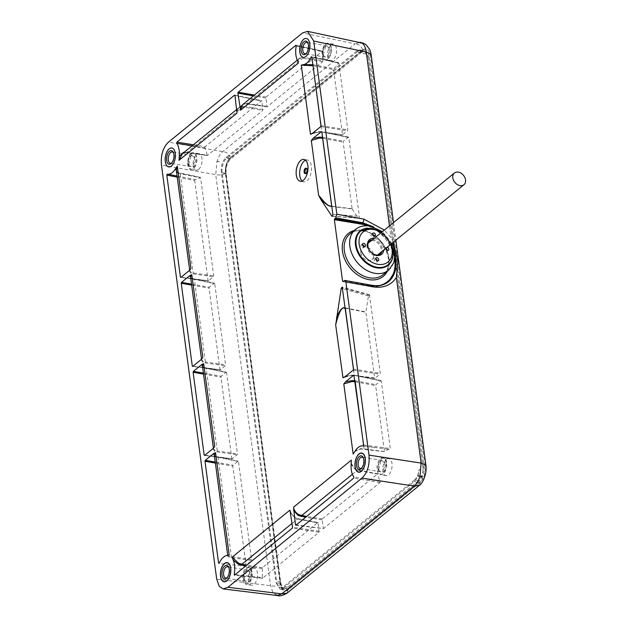 <?xml version="1.0" encoding="UTF-8"?>
<svg xmlns="http://www.w3.org/2000/svg" width="627" height="627" viewBox="0 0 627 627"><rect width="100%" height="100%" fill="white"/><g stroke="black" fill="none" stroke-linecap="round" stroke-linejoin="round"><path stroke-width="0.47" stroke-dasharray="3.13 2.35" d="M393.309 242.249L391.036 237.609L384.375 230.046M362.602 49.933C366.466 47.48 369.021 49.337 370.251 55.482L425.098 466.582C425.592 473.33 423.985 478.566 420.294 482.281L287.989 590.038C284.125 592.484 281.57 590.634 280.34 584.482L225.485 173.381C224.999 166.633 226.606 161.398 230.297 157.69L362.602 49.933C361.646 46.343 359.138 44.313 355.07 43.859L360.212 42.283M361.959 43.028L359.522 42.628M364.326 43.851L362.14 43.145M288.255 589.639C284.266 592.154 281.641 590.242 280.371 583.909L225.649 173.797C225.148 166.837 226.802 161.445 230.611 157.62L361.458 51.053C365.439 48.53 368.065 50.442 369.334 56.775L424.056 466.888C424.557 473.847 422.904 479.24 419.095 483.064L288.255 589.639A0.831 0.611 50.8 0 0 287.456 588.777L284.203 589.835L280.371 583.909M421.83 476.786L422.018 476.191M277.103 595.501L272.917 592.57L270.566 585.712L215.719 174.612L216.997 161.351L219.215 161.547L219.082 161.978L216.997 161.351C218.408 156.938 220.328 153.693 222.765 151.616L355.07 43.859L302.543 32.933M276.805 594.623L275.308 594.623M219.082 161.978L219.215 161.547M219.042 161.688L216.997 161.351M344.105 280.669L370.957 285.52L380.613 285.442L388.309 281.884A35.128 25.895 -129.2 0 1 370.314 286.037L343.024 281.554M394.979 254.875L386.992 238.793L373.535 226.856M360.603 231.144A21.71 16.004 -129.2 0 1 379.696 231.865A21.71 16.004 -129.2 0 1 392.478 251.106A21.71 16.004 -129.2 0 1 388.019 264.813M374.178 238.346A9.538 7.038 50.8 0 1 383.661 248.237A9.538 7.038 -129.2 0 1 383.716 250.055M387.172 247.25A1.795 1.325 50.8 0 0 387.063 247.226A1.795 1.325 50.8 0 0 386.146 247.438A1.795 1.325 50.8 0 0 385.746 248.402M372.414 239.788A8.433 6.223 50.8 0 1 382.149 248.558A8.433 6.223 -129.2 0 1 381.953 251.498M371.505 240.525A8.433 6.223 -129.2 0 1 381.24 249.303A8.433 6.223 -129.2 0 1 381.044 252.242M379.884 254.272A8.433 6.223 -129.2 0 1 379.453 254.672A8.433 6.223 -129.2 0 1 372.015 254.468A8.433 6.223 -129.2 0 1 367.007 246.967A8.433 6.223 -129.2 0 1 368.794 241.591A8.433 6.223 -129.2 0 1 369.279 241.254M362.43 244.648A1.795 1.325 50.8 0 0 362.249 244.608A1.795 1.325 50.8 0 0 361.324 244.82A1.795 1.325 50.8 0 0 361.105 246.529A1.795 1.325 50.8 0 0 362.672 247.822A1.795 1.325 50.8 0 0 363.597 247.61A1.795 1.325 50.8 0 0 363.989 246.568M385.754 248.488A1.795 1.325 50.8 0 0 385.574 248.441A1.795 1.325 50.8 0 0 384.649 248.653A1.795 1.325 50.8 0 0 384.437 250.361A1.795 1.325 50.8 0 0 386.005 251.654A1.795 1.325 50.8 0 0 386.922 251.443A1.795 1.325 50.8 0 0 387.314 250.4M372.438 234.208A1.795 1.325 50.8 0 0 372.258 234.169A1.795 1.325 50.8 0 0 371.341 234.38A1.795 1.325 50.8 0 0 371.121 236.089A1.795 1.325 50.8 0 0 372.689 237.382A1.795 1.325 50.8 0 0 373.614 237.171A1.795 1.325 50.8 0 0 374.005 236.128M375.738 258.927A1.795 1.325 50.8 0 0 375.557 258.888A1.795 1.325 50.8 0 0 374.64 259.1A1.795 1.325 50.8 0 0 374.421 260.808A1.795 1.325 50.8 0 0 375.988 262.102A1.795 1.325 50.8 0 0 376.905 261.89A1.795 1.325 50.8 0 0 377.297 260.84M225.649 173.797L225.391 173.326C224.921 166.837 226.465 161.813 230.015 158.247A0.831 0.611 50.8 0 0 230.611 157.62M361.458 51.053A0.831 0.611 -129.2 0 1 360.862 51.68L364.036 50.607L368.206 57.01L367.641 54.588L363.425 53.577L359.929 49.988L356.755 51.061L225.955 157.596C222.334 161.115 220.798 166.139 221.331 172.676L276.045 582.718L280.128 589.106L283.388 588.055L414.188 481.52C416.994 478.981 418.585 475.047 418.946 469.701L423.053 469.858L422.904 467.123C423.405 473.62 421.861 478.644 418.303 482.21A0.831 0.611 -129.2 0 1 419.095 483.064M423.053 469.858A11.067 5.745 99.3 0 1 418.483 480.713L414.416 480.047A11.067 5.745 -80.7 0 0 418.946 469.701M414.416 480.047L283.733 586.48A11.067 5.745 -80.7 0 1 280.622 587.507A11.067 5.745 -80.7 0 1 276.617 581.315L222.13 172.958A11.067 5.745 -80.7 0 1 226.606 158.349L357.288 51.916A11.067 5.745 -80.7 0 1 360.407 50.889A11.067 5.745 -80.7 0 1 363.425 53.577M424.056 466.888L422.927 467.131L368.182 57.01M418.483 480.713L287.801 587.146A11.067 5.745 99.3 0 1 284.689 588.181A11.067 5.745 99.3 0 1 280.684 581.981L226.198 173.624A11.067 5.745 99.3 0 1 230.673 159.015L361.356 52.582A11.067 5.745 99.3 0 1 364.467 51.555A11.067 5.745 99.3 0 1 367.641 54.588M302.128 181.007A11.067 5.745 -80.7 0 0 303.789 181.83A11.067 5.745 -80.7 0 0 306.901 180.803A11.067 5.745 99.3 0 0 311.517 168.953A11.067 5.745 99.3 0 0 307.371 159.995L303.876 159.423M305.537 160.246A11.067 5.745 99.3 0 1 307.371 159.995M305.623 173.569A2.767 1.434 -80.7 0 0 306.062 173.797A2.767 1.434 -80.7 0 0 306.846 173.538A2.767 1.434 -80.7 0 0 307.998 170.575A2.767 1.434 -80.7 0 0 306.964 168.334A2.767 1.434 -80.7 0 0 306.47 168.412M303.068 39.916A9.585 4.977 -80.7 0 0 299.808 51.994A9.585 4.977 -80.7 0 0 300.599 54.917M303.484 57.386L303.452 57.386A9.585 4.977 -80.7 0 0 303.484 57.386A9.585 4.977 -80.7 0 0 305.968 56.469A9.585 4.977 -80.7 0 0 309.848 43.819A9.585 4.977 -80.7 0 0 306.587 38.49A9.585 4.977 -80.7 0 0 306.572 38.49L306.587 38.49M306.462 53.201A5.714 2.97 -80.7 0 0 306.846 52.84A5.714 2.97 -80.7 0 0 308.797 45.63A5.714 2.97 99.3 0 0 308.319 43.874L307.833 42.832M308.069 43.42A5.714 2.97 99.3 0 1 308.319 43.874M325.092 57.033A5.714 2.97 -80.7 0 1 323.501 55.576A5.714 2.97 -80.7 0 1 323.023 53.828A5.714 2.97 99.3 0 1 324.974 46.617A5.714 2.97 99.3 0 1 326.941 45.747A5.714 2.97 99.3 0 1 329.01 48.953A5.714 2.97 -80.7 0 1 328.093 54.612A5.714 2.97 -80.7 0 1 325.092 57.033L304.879 53.71M323.407 54.502L323.987 56.618L328.532 57.049L330.648 48.608L325.766 45.779L323.407 54.502M322.725 55.058A8.214 4.264 99.3 0 1 324.535 46.022A8.214 4.264 99.3 0 1 329.496 43.976A8.214 4.264 99.3 0 1 331.33 48.052A8.214 4.264 99.3 0 1 326.941 59.518A8.214 4.264 99.3 0 1 322.725 55.058M331.064 47.903A8.417 4.365 -80.7 0 0 329.183 43.725A8.417 4.365 -80.7 0 0 328.039 43.192A8.417 4.365 -80.7 0 0 325.648 43.968A8.417 4.365 -80.7 0 0 322.247 55.082A8.417 4.365 -80.7 0 0 325.311 59.8A8.417 4.365 -80.7 0 0 326.565 59.659A8.417 4.365 -80.7 0 0 327.655 59.016A8.417 4.365 -80.7 0 0 331.064 47.903M331.087 44.917A8.363 4.342 -80.7 0 0 327.6 53.891A8.363 4.342 -80.7 0 0 330.758 60.639A8.363 4.342 -80.7 0 0 333.086 59.863A8.363 4.342 -80.7 0 0 336.574 50.928A8.363 4.342 -80.7 0 0 333.47 44.141A8.363 4.342 -80.7 0 0 331.087 44.917M168.561 149.469A9.585 4.977 -80.7 0 0 165.301 161.547A9.585 4.977 -80.7 0 0 166.092 164.462M168.945 166.939L168.976 166.939A9.585 4.977 -80.7 0 0 168.976 166.939A9.585 4.977 -80.7 0 0 171.461 166.022A9.585 4.977 -80.7 0 0 175.341 153.364A9.585 4.977 -80.7 0 0 172.08 148.043A9.585 4.977 -80.7 0 0 172.064 148.035L172.049 148.035M171.955 162.746A5.714 2.97 -80.7 0 0 172.339 162.393A5.714 2.97 -80.7 0 0 174.29 155.182A5.714 2.97 99.3 0 0 173.812 153.427L173.326 152.385M173.561 152.964A5.714 2.97 99.3 0 1 173.812 153.427M190.584 166.578A5.714 2.97 -80.7 0 1 188.993 165.128A5.714 2.97 -80.7 0 1 188.515 163.381A5.714 2.97 99.3 0 1 190.467 156.162A5.714 2.97 99.3 0 1 192.434 155.3A5.714 2.97 99.3 0 1 194.503 158.498A5.714 2.97 -80.7 0 1 193.586 164.164A5.714 2.97 -80.7 0 1 190.584 166.578L170.372 163.263M188.899 164.055L189.479 166.171L194.025 166.602L196.141 158.153L191.259 155.331L188.899 164.055M188.218 164.611A8.214 4.264 99.3 0 1 190.028 155.567A8.214 4.264 99.3 0 1 194.989 153.529A8.214 4.264 99.3 0 1 196.823 157.604A8.214 4.264 99.3 0 1 192.434 169.071A8.214 4.264 99.3 0 1 188.218 164.611M191.141 153.521A8.417 4.365 -80.7 0 0 187.739 164.635A8.417 4.365 -80.7 0 0 190.804 169.353A8.417 4.365 -80.7 0 0 192.058 169.212A8.417 4.365 -80.7 0 0 193.147 168.569A8.417 4.365 -80.7 0 0 196.557 157.455A8.417 4.365 -80.7 0 0 194.676 153.278A8.417 4.365 -80.7 0 0 193.531 152.745A8.417 4.365 -80.7 0 0 191.141 153.521M198.579 169.408A8.363 4.342 -80.7 0 0 202.066 160.473A8.363 4.342 -80.7 0 0 198.963 153.693A8.363 4.342 -80.7 0 0 196.58 154.461A8.363 4.342 -80.7 0 0 193.092 163.443A8.363 4.342 -80.7 0 0 196.251 170.191A8.363 4.342 -80.7 0 0 198.579 169.408M358.479 454.606A9.711 5.04 -80.7 0 0 355.211 466.801A9.711 5.04 -80.7 0 0 355.995 469.701M358.871 472.256A9.711 5.04 -80.7 0 0 358.942 472.264A9.711 5.04 -80.7 0 0 361.458 471.339A9.711 5.04 -80.7 0 0 365.384 458.517A9.711 5.04 -80.7 0 0 362.085 453.117A9.711 5.04 -80.7 0 0 362.014 453.102M361.826 467.93A5.714 2.97 -80.7 0 0 362.218 467.577A5.714 2.97 -80.7 0 0 364.169 460.359A5.714 2.97 99.3 0 0 363.691 458.611L363.205 457.569M363.441 458.149A5.714 2.97 99.3 0 1 363.691 458.611M380.456 471.763A5.714 2.97 -80.7 0 1 378.873 470.313A5.714 2.97 -80.7 0 1 378.387 468.565A5.714 2.97 99.3 0 1 380.346 461.347A5.714 2.97 99.3 0 1 382.313 460.484A5.714 2.97 99.3 0 1 384.382 463.682A5.714 2.97 -80.7 0 1 383.465 469.341A5.714 2.97 -80.7 0 1 380.456 471.763L360.251 468.44M378.771 469.239L379.351 471.355L383.904 471.786L386.02 463.337L381.138 460.516L378.771 469.239M378.097 469.795A8.214 4.264 99.3 0 1 379.899 460.751A8.214 4.264 99.3 0 1 384.86 458.713A8.214 4.264 99.3 0 1 386.694 462.789A8.214 4.264 99.3 0 1 382.305 474.255A8.214 4.264 99.3 0 1 378.097 469.795M386.138 462.475A8.645 4.483 -80.7 0 0 384.21 458.188A8.645 4.483 -80.7 0 0 383.019 457.632A8.645 4.483 -80.7 0 0 380.581 458.439A8.645 4.483 -80.7 0 0 377.086 469.85A8.645 4.483 -80.7 0 0 380.213 474.686A8.645 4.483 -80.7 0 0 381.522 474.545A8.645 4.483 -80.7 0 0 382.642 473.887A8.645 4.483 -80.7 0 0 386.138 462.475M386.428 459.395A8.645 4.483 -80.7 0 0 382.815 468.651A8.645 4.483 -80.7 0 0 386.052 475.65A8.645 4.483 -80.7 0 0 388.489 474.843A8.645 4.483 -80.7 0 0 392.094 465.587A8.645 4.483 -80.7 0 0 388.858 458.596A8.645 4.483 -80.7 0 0 386.428 459.395M223.941 564.182A9.711 5.04 -80.7 0 0 220.68 576.378A9.711 5.04 -80.7 0 0 221.464 579.277M224.333 581.832A9.711 5.04 -80.7 0 0 224.403 581.84A9.711 5.04 -80.7 0 0 226.919 580.908A9.711 5.04 -80.7 0 0 230.854 568.086A9.711 5.04 -80.7 0 0 227.546 562.693A9.711 5.04 -80.7 0 0 227.483 562.678M227.295 577.506A5.714 2.97 -80.7 0 0 227.679 577.146A5.714 2.97 -80.7 0 0 229.631 569.935A5.714 2.97 99.3 0 0 229.153 568.187L228.667 567.145M228.902 567.725A5.714 2.97 99.3 0 1 229.153 568.187M245.925 581.339A5.714 2.97 -80.7 0 1 244.334 579.889A5.714 2.97 -80.7 0 1 243.856 578.133A5.714 2.97 99.3 0 1 245.808 570.923A5.714 2.97 99.3 0 1 247.775 570.053A5.714 2.97 99.3 0 1 249.844 573.258A5.714 2.97 -80.7 0 1 248.927 578.917A5.714 2.97 -80.7 0 1 245.925 581.339L225.712 578.016M244.24 578.815L244.82 580.931L249.366 581.362L251.482 572.913L246.599 570.084L244.24 578.815M243.558 579.364A8.214 4.264 99.3 0 1 245.369 570.327A8.214 4.264 99.3 0 1 250.33 568.289A8.214 4.264 99.3 0 1 252.164 572.357A8.214 4.264 99.3 0 1 247.775 583.831A8.214 4.264 99.3 0 1 243.558 579.364M251.607 572.043A8.645 4.483 -80.7 0 0 249.671 567.764A8.645 4.483 -80.7 0 0 248.48 567.208A8.645 4.483 -80.7 0 0 246.043 568.007A8.645 4.483 -80.7 0 0 242.547 579.419A8.645 4.483 -80.7 0 0 245.674 584.262A8.645 4.483 -80.7 0 0 246.983 584.121A8.645 4.483 -80.7 0 0 248.112 583.463A8.645 4.483 -80.7 0 0 251.607 572.043M251.889 568.971A8.645 4.483 -80.7 0 0 248.284 578.227A8.645 4.483 -80.7 0 0 251.521 585.226A8.645 4.483 -80.7 0 0 253.951 584.419A8.645 4.483 -80.7 0 0 257.564 575.163A8.645 4.483 -80.7 0 0 254.319 568.164A8.645 4.483 -80.7 0 0 251.889 568.971M296.203 45.998L322.842 51.814A17.791 9.233 -80.7 0 0 322.881 60.725L302.896 57.284L300.019 57.402L297.339 60.317M322.881 60.725L322.607 61.665L267.282 106.723L266.836 106.402L265.997 97.107L322.396 51.171L322.842 51.814L322.396 51.171L295.764 45.309M243.966 104.027A0.69 0.439 72.5 0 1 243.872 104.082L242.351 104.889L243.966 104.027L246.623 103.839L266.836 106.402L246.184 103.518L243.315 103.721M322.607 61.665L302.614 58.233L299.965 58.358L298.632 59.056L297.598 60.937M193.022 366.176L220.375 369.773L219.928 369.452L209.081 288.161L209.363 287.244L214.277 283.247L214.724 283.569L193.962 279.242L190.679 277.879M193.962 279.242L214.724 283.569L225.571 364.859L225.289 365.776L220.375 369.773L192.74 366.411M201.126 359.577L202.607 362.202L205.131 362.908L225.289 365.776M201.667 359.044L201.604 359.726L203.07 361.348L205.397 361.991L194.401 279.564L192.05 278.764L190.561 276.962L191.823 278.388A0.69 0.525 -61.1 0 0 191.423 278.38M204.896 455.163L232.249 458.76L231.802 458.439L220.955 377.148L221.237 376.231L226.151 372.234L205.836 368.237L202.552 366.866M205.836 368.237L226.598 372.556L226.151 372.234L226.598 372.556L237.445 453.846L237.163 454.763L232.249 458.76L204.614 455.398M213.541 448.031L213.478 448.713L214.943 450.335L217.271 450.978L206.275 368.558L203.924 367.751L202.435 365.949L203.697 367.375A0.69 0.525 -61.1 0 0 203.297 367.367M213 448.564L214.481 451.189L217.005 451.895L237.163 454.763M177.096 176.038L195.177 179.541A17.791 9.233 -80.7 0 0 200.146 177.457L179.824 173.452L176.563 172.041M171.351 174.917L167.503 174.165M181.156 277.189L208.501 280.786L208.054 280.465L194.723 180.521L195.177 179.541M177.825 172.833A0.69 0.517 -57.1 0 0 177.637 172.48L176.359 170.56L177.825 172.833L180.286 173.75L200.601 177.762L200.146 177.457L200.601 177.762L213.697 275.872L213.415 276.789L208.501 280.786L180.866 277.424M177.237 177.135L194.723 180.521M189.252 270.59L190.733 273.215L193.257 273.921L213.415 276.789M189.793 270.057L189.73 270.739L191.196 272.361L193.524 273.004L213.697 275.872M193.367 144.79L205.076 146.718L261.49 100.775L261.937 101.104L234.906 95.249M184.22 152.243L207.435 155.465L262.776 110.399L261.937 101.104L234.984 95.492M205.076 146.718L204.88 147.886A17.791 9.233 -80.7 0 1 206.988 155.112L186.329 152.228M263.05 109.482L243.064 106.057L240.29 106.19L236.896 109.811M243.064 106.057L242.774 106.966L240.212 107.084L238.66 107.899L236.975 110.94M183.954 152.847A0.69 0.415 70.3 0 1 183.868 152.894L182.371 153.748L183.954 152.847L186.768 152.58L242.774 106.966L262.776 110.399M204.88 147.886L192.128 145.801M235.313 574.544L262.125 577.569A17.791 9.233 -80.7 0 0 262.164 568.587L262.439 567.654L317.764 522.597L318.21 522.918L319.049 532.213L262.572 578.219L234.6 575.124M262.125 577.569L262.572 578.219L262.125 577.569M290.638 512.698L294.996 517.722L297.715 518.795L318.21 522.918L298.17 519.117L295.223 517.957L290.669 512.902M262.164 568.587L245.776 566.016M262.439 567.654L246.787 565.193M351.159 463.878L354.992 469.153L358.041 470.391L378.073 474.184L377.626 473.84L322.278 518.921L321.996 519.838L323.556 528.545L296.21 524.94M351.198 463.282L354.772 468.863L357.586 470.031L378.073 474.184A17.791 9.233 -80.7 0 0 380.268 481.348L380.064 482.516L323.556 528.545L295.92 525.175M380.064 482.516L353.652 478.158M380.268 481.348L353.832 476.951M227.115 555.459L228.447 556.917L231.081 557.599L251.247 560.452A17.791 9.233 -80.7 0 0 246.748 566.071L246.152 565.954L232.829 466.135L233.111 465.218L238.025 461.221L238.472 461.543L217.71 457.224L214.426 455.853M217.71 457.224L238.472 461.543L251.545 559.527L251.247 560.452M218.588 563.132L219.207 563.203M227.444 555.404L227.656 554.997L228.957 556.039L231.371 556.666L251.545 559.527M231.081 557.599L231.371 556.666L218.149 457.545L215.798 456.738L214.309 454.943L215.57 456.362A0.69 0.525 -61.1 0 0 215.171 456.354M354.686 375.518L374.625 377.885L365.87 312.27L368.441 295.952L369.413 294.698L380.26 373.292L379.978 374.201L375.064 378.206L354.686 375.518L351.41 375.432L344.842 376.945M353.487 369.632L354.231 375.197L351.206 375.118L345.579 376.349M352.139 208.971L358.048 218.039C358.84 218.572 359.263 218 359.318 216.323L348.8 137.509L348.353 137.18L343.439 141.185L343.165 142.102L352.139 208.971L331.808 206.518M331.926 216.26L358.401 218.282L332.341 216.08M321.847 131.905L348.8 137.509L321.776 131.654M322.568 137.305L343.439 141.185M311.846 56.947L338.87 63.108L347.773 129.813L347.491 130.722L342.577 134.727L322.2 132.038L318.924 131.944L312.356 133.465M322.2 132.038L342.577 134.727L333.478 69.542L333.776 68.617A17.791 9.233 -80.7 0 0 338.267 62.99L311.227 56.877M338.87 63.108L338.267 62.99L338.87 63.108M321 126.152L321.745 131.709L318.72 131.639L313.092 132.869M312.936 65.71L333.478 69.542M312.889 64.722L333.776 68.617M363.174 445.969L389.845 449.512A17.791 9.233 -80.7 0 0 384.884 451.612L361.066 448.901L354.929 451.369M363.158 445.962L376.725 447.756L363.237 445.962M354.333 375.385L381.287 380.989L380.84 380.667L381.287 380.989L390.3 448.532L389.845 449.512M364.506 448.932L384.884 451.612L384.422 451.307L375.651 385.581L375.926 384.664L380.84 380.667L354.263 375.134M363.621 444.99L390.3 448.532M355.054 380.785L375.926 384.664M363.605 445.413L364.028 448.626L360.838 448.626L355.062 451.142M360.799 252.752A7.555 5.565 50.8 0 0 365.282 259.468A7.555 5.565 50.8 0 0 371.936 259.656A7.555 5.565 50.8 0 0 373.543 254.844A7.555 5.565 50.8 0 0 369.06 248.127A7.555 5.565 50.8 0 0 362.398 247.939A7.555 5.565 50.8 0 0 360.799 252.752M389.469 225.892L391.036 237.609M370.251 55.482L371.051 54.141M230.297 157.69C229.341 154.101 226.833 152.071 222.765 151.616L168.506 142.102M425.098 466.582L425.905 465.242M420.294 482.281L419.377 485.384M287.989 590.038L287.056 593.15M280.34 584.482C277.792 586.08 274.54 586.488 270.566 585.712L216.707 579.152M225.485 173.381C222.946 174.98 219.685 175.388 215.719 174.612L161.46 165.097M379.703 285.457A34.43 25.386 -129.2 0 1 369.867 285.716L370.118 286.108L370.957 285.52A2.767 1.489 100.2 0 1 371.764 285.261M369.867 285.716L343.275 281.343M367.516 225.728A34.43 25.386 -129.2 0 1 394.728 259.139M387.298 271.295A27.659 20.393 50.8 0 0 384.57 246.309A27.659 20.393 50.8 0 0 362.469 230.227A27.659 20.393 50.8 0 0 354.106 230.548M371.106 226.206A35.128 25.895 -129.2 0 1 394.986 255.526M388.474 281.75A35.128 25.895 -129.2 0 1 388.309 281.884C383.348 285.802 377.282 287.205 370.118 286.108L342.828 281.617M363.354 230.869A26.271 19.374 50.8 0 0 349.897 233.981C353.369 231.206 357.719 230.211 362.962 230.995C382.823 233.009 397.126 265.386 383.081 274.728A26.271 19.374 50.8 0 0 386.263 249.781A26.271 19.374 50.8 0 0 363.354 230.869M388.583 270.237A26.271 19.374 50.8 0 0 391.765 245.298A26.271 19.374 50.8 0 0 368.864 226.386A26.271 19.374 50.8 0 0 355.399 229.498M392.486 258.253A22.125 16.31 50.8 0 0 371.529 228.322A22.125 16.31 50.8 0 0 367.931 228.103M388.168 264.696A21.71 16.004 50.8 0 0 392.768 250.871A21.71 16.004 50.8 0 0 379.884 231.567A21.71 16.004 50.8 0 0 360.744 231.026M390.66 244.405A19.5 14.374 50.8 0 0 381.122 232.695M221.331 172.676L225.391 173.326L280.112 583.447L276.045 582.718M283.388 588.055L287.456 588.777L418.303 482.21L414.188 481.52M422.927 467.131L368.206 57.01L369.334 56.775M225.955 157.596L230.015 158.247L360.862 51.68L356.755 51.061M361.356 52.582L357.288 51.916M230.673 159.015L226.606 158.349M226.198 173.624L222.13 172.958M280.684 581.981L276.617 581.315M287.801 587.146L283.733 586.48M265.997 97.107L254.413 95.069M265.723 98.016L253.441 95.86M302.896 57.284L302.614 58.233L246.623 103.839L246.184 103.518M299.965 58.358A0.69 0.486 -107.3 0 0 300.019 57.402M267.094 106.786L246.435 103.902L243.872 104.082A0.69 0.439 72.5 0 1 243.495 103.964M191.517 284.117L209.363 287.244M191.643 285.105L209.081 288.161M205.131 362.908L205.397 361.991L225.571 364.859M192.05 278.764A0.69 0.525 -61.1 0 0 191.823 278.388L214.481 283.185M203.07 361.348A0.69 0.541 115.7 0 1 202.607 362.202M203.516 374.092L220.955 377.148M203.391 373.104L221.237 376.231M203.924 367.751A0.69 0.525 -61.1 0 0 203.697 367.375L226.347 372.172M217.005 451.895L217.271 450.978L237.445 453.846M214.943 450.335A0.69 0.541 115.7 0 1 214.481 451.189M180.286 173.75L193.257 273.921M179.824 173.452L180.278 173.75M200.358 177.378L177.637 172.48A0.69 0.517 -57.1 0 0 177.151 172.48M191.196 272.361A0.69 0.541 115.7 0 1 190.733 273.215M240.212 107.084A0.69 0.462 -106.6 0 0 240.29 106.19M207.247 155.527L186.587 152.651L183.868 152.894A0.69 0.415 70.3 0 1 183.523 152.808M319.049 532.213L292.3 528.13M292.072 523.388L297.715 518.795L298.17 519.117M319.331 531.304L292.582 527.213M321.996 519.838L305.639 517.259M352.382 474.271L357.586 470.031L358.041 470.391M322.278 518.921L306.627 516.46M215.265 462.091L233.111 465.218M215.39 463.079L232.829 466.135M215.798 456.738A0.69 0.525 -61.1 0 0 215.57 456.362L238.221 461.158M228.957 556.039A0.69 0.556 113.9 0 1 228.447 556.917M353.236 370.118L379.978 374.201M369.875 295.466L342.648 287.793M353.51 369.201L380.26 373.292M368.441 295.952L342.773 288.71M345.328 307.873L365.878 311.925M345.375 308.233L365.87 312.27M332.843 214.301L359.318 216.323M322.701 138.293L343.165 142.102M322.646 137.869L322.913 137.368M352.045 208.697L331.769 206.252M321.024 125.721L347.773 129.813M320.742 126.638L347.491 130.722M312.967 65.31L313.249 64.785M355.188 381.772L375.651 385.581M355.133 381.349L355.399 380.848M363.519 43.279L364.303 43.639M393.529 222.585L395.872 240.157M391.969 243.339L382.431 231.629M391.295 243.887L381.757 232.178M380.362 253.927L379.453 254.672M369.711 240.846L368.794 241.591M361.324 244.82L362.814 243.605M363.597 247.61L365.086 246.395M384.649 248.653L386.146 247.438M386.922 251.443L388.419 250.228M371.341 234.38L372.83 233.166M373.614 237.171L375.103 235.956M374.64 259.1L376.129 257.885M376.905 261.89L378.402 260.675M359.929 49.995L364.036 50.607L361.277 51.579L230.43 158.145C227.084 160.935 225.532 166.077 225.775 173.569L280.496 583.69C280.465 586.355 281.703 588.408 284.203 589.835L280.128 589.106M364.467 51.555L360.407 50.889M284.689 588.181L280.622 587.507M303.789 181.83L300.286 181.258M306.964 168.334L306.031 168.185M306.062 173.797L305.13 173.64M306.846 52.84L306.054 53.679M326.941 45.747L306.728 42.424M323.501 55.576L323.987 56.626M324.974 46.617L325.766 45.779M330.758 60.639L325.311 59.8M333.47 44.141L328.039 43.192M172.339 162.393L171.547 163.224M192.434 155.3L172.221 151.977M188.993 165.128L189.479 166.171M190.467 156.162L191.259 155.331M198.963 153.693L193.531 152.745M196.251 170.191L190.804 169.353M362.218 467.577L361.426 468.408M382.313 460.484L362.1 457.161M378.873 470.313L379.351 471.355M380.346 461.347L381.138 460.516M384.86 458.713L384.21 458.188M386.052 475.65L380.213 474.686M388.858 458.596L383.019 457.632M382.305 474.255L381.522 474.545M227.679 577.146L226.888 577.984M247.775 570.053L227.562 566.737M244.334 579.889L244.82 580.931M245.808 570.923L246.599 570.092M250.33 568.289L249.671 567.764M251.521 585.226L245.674 584.262M254.319 568.164L248.48 567.208M247.775 583.831L246.983 584.121M297.864 61.642L298.632 59.056L297.276 60.161M322.599 51.108L295.968 45.246M220.187 369.844L192.552 366.474M201.533 359.193L201.604 359.726L202.019 358.628M213.407 448.18L213.478 448.713L213.893 447.615M232.061 458.831L204.426 455.461M208.313 280.857L180.678 277.487M189.66 270.206L189.73 270.739L190.146 269.634M234.741 95.108L261.694 100.712M236.841 109.388L238.66 107.899L236.982 111.833M262.384 578.282L234.412 575.186M290.325 511.381C290.873 513.67 292.495 515.762 295.199 517.659L297.919 518.733L317.967 522.534M377.83 473.777L357.79 469.976L354.992 468.808C353.26 466.95 351.849 467.515 351.253 461.637M295.732 525.246L323.367 528.608M246.411 566.338L218.847 563.524M369.413 294.698L342.193 287.025M374.875 378.269L354.498 375.581L351.355 375.495L344.278 377.321M348.557 137.117L321.604 131.513M342.389 134.789L322.012 132.101L318.869 132.015L311.784 133.833M338.635 62.716L311.611 56.563M381.044 380.597L354.098 374.993M384.672 451.699L361.011 449.003C358.722 448.932 356.395 450.17 354.02 452.725M371.936 259.656L377.658 254.993M362.398 247.939L368.12 243.284"/><path stroke-width="0.94" d="M373.535 226.856L362.578 222.734L335.727 217.882L336.848 214.23L313.743 41.068L307.638 31.35L302.543 32.933L168.506 142.102C162.996 147.47 160.645 155.135 161.46 165.097L216.707 579.152L219.246 586.347L223.196 588.933L227.907 587.287L361.944 478.119C367.461 472.75 369.805 465.085 368.989 455.124L345.885 281.962L344.897 280.41L343.024 281.554L342.577 281.233L334.363 219.685L334.646 218.768L361.936 223.251A35.128 25.895 -129.2 0 1 371.106 226.206M335.727 217.882L334.646 218.768M300.764 160.449A11.067 5.745 -80.7 0 0 296.14 172.3A11.067 5.745 -80.7 0 0 300.286 181.258A11.067 5.745 -80.7 0 0 303.397 180.223A11.067 5.745 -80.7 0 0 308.022 168.373A11.067 5.745 -80.7 0 0 303.876 159.423A11.067 5.745 -80.7 0 0 300.764 160.449M305.937 56.469A9.585 4.977 99.3 0 1 303.452 57.386A9.585 4.977 99.3 0 1 299.643 49.799A9.585 4.977 99.3 0 1 303.648 39.336A9.585 4.977 99.3 0 1 306.556 38.482A9.585 4.977 99.3 0 1 309.934 46.398A9.585 4.977 99.3 0 1 305.937 56.469M171.43 166.022A9.585 4.977 99.3 0 1 168.945 166.939A9.585 4.977 99.3 0 1 165.136 159.352A9.585 4.977 99.3 0 1 169.141 148.881A9.585 4.977 99.3 0 1 172.049 148.035A9.585 4.977 99.3 0 1 175.427 155.951A9.585 4.977 99.3 0 1 171.43 166.022M361.324 471.324A9.718 5.047 99.3 0 1 358.801 472.256A9.718 5.047 99.3 0 1 354.945 464.56A9.718 5.047 99.3 0 1 359.005 453.948A9.718 5.047 99.3 0 1 361.951 453.086A9.718 5.047 99.3 0 1 365.376 461.111A9.718 5.047 99.3 0 1 361.324 471.324M226.786 580.9A9.718 5.047 99.3 0 1 224.262 581.825A9.718 5.047 99.3 0 1 220.406 574.136A9.718 5.047 99.3 0 1 224.466 563.524A9.718 5.047 99.3 0 1 227.413 562.662A9.718 5.047 99.3 0 1 230.838 570.688A9.718 5.047 99.3 0 1 226.786 580.9M296.14 45.387L296.203 45.998A16.937 8.794 -80.7 0 0 297.339 60.317L298.428 63.068L240.549 110.211L237.884 93.133L238.158 92.224L295.968 45.246M181.524 282.362L189.91 275.535L191.784 274.681L202.834 357.515L201.126 359.577L192.74 366.411L192.293 366.09L181.242 283.279L181.524 282.362L191.517 284.117M192.74 366.411L192.293 366.09L193.022 366.176M204.896 455.163L204.167 455.077L193.116 372.266L193.398 371.356L201.784 364.522L203.657 363.668L214.708 446.51L213 448.564L204.614 455.398L204.167 455.077L204.614 455.398M167.291 174.118A16.937 8.794 -80.7 0 0 167.401 174.141A16.937 8.794 -80.7 0 0 175.513 168.734L177.292 166.061L190.961 268.528L189.252 270.59L180.866 277.424L180.419 277.095L166.813 175.098L167.291 174.118M180.866 277.424L180.419 277.095L181.156 277.189M176.924 142.102L234.537 95.171L234.984 95.492L236.951 113.15L179.056 160.293L179.267 156.484A16.937 8.794 -80.7 0 0 176.743 143.293L176.924 142.102L193.367 144.79M234.6 575.124L234.169 574.418A16.937 8.794 -80.7 0 0 233.166 559.982L232.123 557.207L289.909 510.135L292.582 527.213L292.3 528.13L234.412 575.186M295.92 525.175L295.474 524.854L293.514 507.204L351.332 460.116L351.159 463.878A16.937 8.794 -80.7 0 0 353.832 476.951L353.652 478.158L295.92 525.175L295.474 524.854L296.21 524.94M205.272 460.343L213.658 453.509L215.531 452.655L229.184 554.997L227.115 555.459A16.937 8.794 -80.7 0 0 219.207 563.203L218.588 563.132L204.99 461.253L205.272 460.343L215.265 462.091M219.207 563.203L218.588 563.132L219.215 563.195M229.184 554.997L227.115 555.459M344.842 376.945L342.977 377.799L335.68 324.943L341.213 288.271L342.193 287.025L353.51 369.201L353.236 370.118L344.278 377.321M331.926 216.26L320.82 199.511L318.602 195.146L311.305 140.472L313.014 138.41L321.408 131.576L321.847 131.905L332.843 214.301C332.788 215.978 332.365 216.55 331.573 216.017L332.341 216.08M312.356 133.465L310.49 134.319L301.258 65.114L303.327 64.652A16.937 8.794 -80.7 0 0 311.227 56.877L311.846 56.947L321.024 125.721L320.742 126.638L311.784 133.833M311.862 57.026L311.227 56.877L311.846 56.947M363.143 445.962A16.937 8.794 -80.7 0 0 362.774 445.899A16.937 8.794 -80.7 0 0 354.929 451.369L353.15 454.05L343.792 383.951L345.501 381.89L353.894 375.056L363.621 444.99L363.174 445.969M384.375 230.046L363.762 219.089L336.848 214.23M307.638 31.35L361.959 43.028M362.249 43.224L359.522 42.628L362.249 43.224C364.365 44.893 365.706 47.817 366.27 51.994L389.469 225.892M345.885 281.962L372.799 286.821C383.293 288.436 391.146 285.316 396.358 277.471L397.879 261.216L393.309 242.249M395.872 240.157L425.905 465.242C427.152 474.004 422.543 483.644 419.377 485.384L414.079 486.09C416.587 484.013 418.554 480.752 419.957 476.308L422.065 476.598L420.012 476.144L421.125 463.094L368.989 455.124M419.957 476.308L418.029 475.932L420.012 476.144M422.065 476.598L418.029 475.932M361.944 478.119L414.079 486.09L281.766 593.847L277.103 595.501C279.454 596.402 282.769 595.626 287.048 593.158L281.766 593.847L227.907 587.287M371.764 285.261A2.767 1.489 100.2 0 1 371.78 285.269C378.833 286.335 384.453 285.128 388.622 281.633L395.449 270.308L394.979 254.875M388.019 264.813A21.71 16.004 -129.2 0 1 387.878 264.931A21.71 16.004 -129.2 0 1 368.747 264.39A21.71 16.004 -129.2 0 1 355.854 245.086A21.71 16.004 -129.2 0 1 360.454 231.261A21.71 16.004 -129.2 0 1 360.603 231.144M383.716 250.055A9.538 7.038 -129.2 0 1 375.871 255.252A9.538 7.038 -129.2 0 1 367.571 245.596A9.538 7.038 50.8 0 1 374.178 238.346M363.738 243.394A1.795 1.325 50.8 0 0 362.814 243.605A1.795 1.325 50.8 0 0 362.602 245.314A1.795 1.325 50.8 0 0 364.169 246.607A1.795 1.325 50.8 0 0 365.086 246.395A1.795 1.325 50.8 0 0 365.306 244.687A1.795 1.325 50.8 0 0 363.738 243.394M385.746 248.402A1.795 1.325 50.8 0 0 387.494 250.439A1.795 1.325 50.8 0 0 388.419 250.228A1.795 1.325 50.8 0 0 388.654 248.574A1.795 1.325 50.8 0 0 387.172 247.25M373.755 232.954A1.795 1.325 50.8 0 0 372.83 233.166A1.795 1.325 50.8 0 0 372.618 234.874A1.795 1.325 50.8 0 0 374.178 236.167A1.795 1.325 50.8 0 0 375.103 235.956A1.795 1.325 50.8 0 0 375.322 234.247A1.795 1.325 50.8 0 0 373.755 232.954M377.054 257.673A1.795 1.325 50.8 0 0 376.129 257.885A1.795 1.325 50.8 0 0 375.91 259.594A1.795 1.325 50.8 0 0 377.478 260.887A1.795 1.325 50.8 0 0 378.402 260.675A1.795 1.325 50.8 0 0 378.622 258.967A1.795 1.325 50.8 0 0 377.054 257.673M381.953 251.498A8.433 6.223 -129.2 0 1 380.362 253.927A8.433 6.223 -129.2 0 1 372.932 253.723A8.433 6.223 -129.2 0 1 367.924 246.223A8.433 6.223 50.8 0 1 369.711 240.846A8.433 6.223 50.8 0 1 372.414 239.788M381.044 252.242A8.433 6.223 -129.2 0 1 379.884 254.272M369.279 241.254A8.433 6.223 -129.2 0 1 371.505 240.525M363.989 246.568A1.795 1.325 50.8 0 0 362.43 244.648M387.314 250.4A1.795 1.325 50.8 0 0 385.754 248.488M374.005 236.128A1.795 1.325 50.8 0 0 372.438 234.208M377.297 260.84A1.795 1.325 50.8 0 0 375.738 258.927M305.537 160.246A11.067 5.745 99.3 0 0 304.26 161.021A11.067 5.745 -80.7 0 0 299.753 171.163A11.067 5.745 -80.7 0 0 302.128 181.007M305.247 168.444A2.767 1.434 99.3 0 1 306.031 168.185A2.767 1.434 99.3 0 1 307.065 170.419A2.767 1.434 99.3 0 1 305.913 173.381A2.767 1.434 -80.7 0 1 305.13 173.64A2.767 1.434 -80.7 0 1 304.095 171.406A2.767 1.434 -80.7 0 1 305.247 168.444M306.47 168.412A2.767 1.434 -80.7 0 0 306.18 168.592A2.767 1.434 -80.7 0 0 305.059 171.1A2.767 1.434 -80.7 0 0 305.623 173.569M306.572 38.49A9.585 4.977 -80.7 0 0 303.68 39.344A9.585 4.977 -80.7 0 0 303.076 39.901A9.585 4.977 -80.7 0 0 303.068 39.916M300.607 54.933L300.592 54.902A9.546 4.953 -80.7 0 0 306.877 55.489A9.546 4.953 -80.7 0 0 309.793 43.827A9.546 4.953 -80.7 0 0 303.053 39.924A9.546 4.953 -80.7 0 0 299.792 51.978A9.546 4.953 -80.7 0 0 300.592 54.902A9.585 4.977 -80.7 0 0 300.607 54.933A9.585 4.977 -80.7 0 0 303.468 57.386M308.413 44.948A6.913 3.59 99.3 0 1 306.054 53.679A6.913 3.59 99.3 0 1 301.172 50.85A6.913 3.59 99.3 0 1 303.288 42.409A6.913 3.59 99.3 0 1 307.833 42.832A6.913 3.59 99.3 0 1 308.413 44.948M308.069 43.42A5.714 2.97 99.3 0 0 306.728 42.424A5.714 2.97 99.3 0 0 303.727 44.846A5.714 2.97 99.3 0 0 302.81 50.505A5.714 2.97 -80.7 0 0 304.879 53.71A5.714 2.97 -80.7 0 0 306.462 53.201M172.064 148.035A9.585 4.977 -80.7 0 0 169.172 148.889A9.585 4.977 -80.7 0 0 168.569 149.453A9.585 4.977 -80.7 0 0 168.561 149.469A9.546 4.953 -80.7 0 0 165.285 161.523A9.546 4.953 -80.7 0 0 166.084 164.446A9.546 4.953 -80.7 0 0 172.37 165.042A9.546 4.953 -80.7 0 0 175.286 153.38A9.546 4.953 -80.7 0 0 168.545 149.477L168.569 149.453M166.092 164.462A9.585 4.977 -80.7 0 0 166.1 164.478A9.585 4.977 -80.7 0 0 168.961 166.939M173.906 154.501A6.913 3.59 99.3 0 1 171.547 163.224A6.913 3.59 99.3 0 1 166.664 160.402A6.913 3.59 99.3 0 1 168.781 151.953A6.913 3.59 99.3 0 1 173.326 152.385A6.913 3.59 99.3 0 1 173.906 154.501M173.561 152.964A5.714 2.97 99.3 0 0 172.221 151.977A5.714 2.97 99.3 0 0 169.219 154.399A5.714 2.97 99.3 0 0 168.302 160.057A5.714 2.97 -80.7 0 0 170.372 163.263A5.714 2.97 -80.7 0 0 171.955 162.746M362.014 453.102A9.711 5.04 -80.7 0 0 359.146 453.979A9.711 5.04 -80.7 0 0 358.534 454.551A9.711 5.04 -80.7 0 0 358.479 454.606M355.995 469.701A9.711 5.04 -80.7 0 0 356.026 469.772A9.711 5.04 -80.7 0 0 358.871 472.256M365.165 458.564A9.546 4.953 -80.7 0 0 358.425 454.661A9.546 4.953 -80.7 0 0 355.164 466.707A9.546 4.953 -80.7 0 0 355.964 469.631A9.546 4.953 -80.7 0 0 362.241 470.226A9.546 4.953 -80.7 0 0 365.165 458.564M363.785 459.685A6.913 3.59 99.3 0 1 361.426 468.408A6.913 3.59 99.3 0 1 356.544 465.587A6.913 3.59 99.3 0 1 358.66 457.138A6.913 3.59 99.3 0 1 363.205 457.569A6.913 3.59 99.3 0 1 363.785 459.685M363.441 458.149A5.714 2.97 99.3 0 0 362.1 457.161A5.714 2.97 99.3 0 0 359.091 459.583A5.714 2.97 99.3 0 0 358.182 465.242A5.714 2.97 -80.7 0 0 360.251 468.44A5.714 2.97 -80.7 0 0 361.826 467.93M227.483 562.678A9.711 5.04 -80.7 0 0 224.607 563.555A9.711 5.04 -80.7 0 0 223.996 564.12A9.711 5.04 -80.7 0 0 223.941 564.182M221.464 579.277A9.711 5.04 -80.7 0 0 221.496 579.348A9.711 5.04 -80.7 0 0 224.333 581.832M230.626 568.133A9.546 4.953 -80.7 0 0 223.886 564.237A9.546 4.953 -80.7 0 0 220.626 576.284A9.546 4.953 -80.7 0 0 221.425 579.207A9.546 4.953 -80.7 0 0 227.711 579.795A9.546 4.953 -80.7 0 0 230.626 568.133M229.247 569.261A6.913 3.59 99.3 0 1 226.888 577.984A6.913 3.59 99.3 0 1 222.005 575.163A6.913 3.59 99.3 0 1 224.121 566.714A6.913 3.59 99.3 0 1 228.667 567.145A6.913 3.59 99.3 0 1 229.247 569.261M228.902 567.725A5.714 2.97 99.3 0 0 227.562 566.737A5.714 2.97 99.3 0 0 224.56 569.151A5.714 2.97 99.3 0 0 223.643 574.818A5.714 2.97 -80.7 0 0 225.712 578.016A5.714 2.97 -80.7 0 0 227.295 577.506M239.788 107.444L244.005 103.549M240.549 110.211L242.351 104.889L297.276 60.161M297.598 60.937L298.428 63.068M190.679 277.879L189.91 275.535M202.834 357.515L201.667 359.044M201.533 359.193L190.561 276.962L191.784 274.681M202.552 366.866L201.784 364.522M213.407 448.18L202.435 365.949L203.657 363.668M214.708 446.51L213.541 448.031M177.151 172.48L175.513 168.734M167.503 174.165L177.096 176.038M166.813 175.098L177.237 177.135M190.961 268.528L189.793 270.057M189.66 270.206L176.359 170.56L177.292 166.061M236.975 110.94L236.951 113.15M179.056 160.293L182.371 153.748L236.841 109.388M179.267 156.484L183.28 152.471L184.22 152.243M192.128 145.801L176.743 143.293M234.169 574.418L235.313 574.544M245.776 566.016L238.26 564.229L233.166 559.982M246.787 565.193L238.762 563.352L232.123 557.207M289.909 510.135L290.638 512.698M305.639 517.259L298.248 515.488L293.569 510.543M306.627 516.46L298.75 514.665C295.819 512.878 294.071 510.394 293.514 507.204M351.332 460.116L351.198 463.282M214.426 455.853L213.658 453.509M227.656 554.997L214.309 454.943L215.531 452.655M336.542 317.348C339.732 310.341 342.279 307.175 344.184 307.833L345.375 308.233M345.579 376.349L342.977 377.799M335.813 324.112C339.011 312.128 341.825 306.815 344.254 308.194L345.297 308.218L353.487 369.632M331.769 206.252L330.633 206.283C328.814 206.205 325.538 203.947 320.82 199.511M313.014 138.41L319.613 137.117L322.913 137.368M311.305 140.472L319.574 138.042L322.623 138.277L331.691 206.244L330.625 206.024C328.391 206.228 324.378 202.607 318.602 195.146M313.092 132.869L310.49 134.319M301.258 65.114L313.022 65.725M303.327 64.652L313.249 64.785M345.501 381.89L352.1 380.597L355.399 380.848M343.792 383.951L352.06 381.522L355.188 381.772M355.062 451.142L353.15 454.05M452.796 177.817A7.555 5.565 50.8 0 0 457.279 184.534A7.555 5.565 50.8 0 0 463.941 184.722A7.555 5.565 50.8 0 0 465.54 179.918A7.555 5.565 50.8 0 0 461.057 173.201A7.555 5.565 50.8 0 0 454.403 173.013A7.555 5.565 50.8 0 0 452.796 177.817M334.363 219.685L361.661 224.168L362.578 222.734A2.767 1.489 -79.8 0 0 363.762 219.089M364.303 43.639L366.192 44.799L369.993 49.948L371.051 54.141L366.27 51.994L313.743 41.068M425.905 465.242L421.125 463.094L396.358 277.471M344.928 280.418L371.78 285.269A2.767 1.489 100.2 0 1 372.799 286.821M343.275 281.343L342.577 281.233M361.661 224.168A34.43 25.386 -129.2 0 1 367.516 225.728M394.728 259.139A34.43 25.386 -129.2 0 1 379.703 285.457M354.106 230.548A27.659 20.393 50.8 0 0 343.471 255.808A27.659 20.393 50.8 0 0 369.06 279.658A27.659 20.393 50.8 0 0 387.298 271.295M394.986 255.526A35.128 25.895 -129.2 0 1 388.474 281.75M382.431 231.629L370.032 226.002C364.412 225.109 359.537 226.276 355.399 229.498L349.897 233.981A26.271 19.374 50.8 0 0 346.715 258.92A26.271 19.374 50.8 0 0 369.624 277.832A26.271 19.374 50.8 0 0 383.081 274.728L388.583 270.237L393.85 262.635L394.932 253.99L393.607 247.351L391.969 243.339M355.399 229.498A26.271 19.374 50.8 0 0 352.225 254.437A26.271 19.374 50.8 0 0 375.126 273.348A26.271 19.374 50.8 0 0 388.583 270.237M367.931 228.103A22.125 16.31 50.8 0 0 355.854 246.991A22.125 16.31 50.8 0 0 376.803 267.87A22.125 16.31 50.8 0 0 392.486 258.253M381.757 232.178L370.675 228.048L360.744 231.026A21.71 16.004 50.8 0 0 356.144 244.851A21.71 16.004 50.8 0 0 369.037 264.155A21.71 16.004 50.8 0 0 388.168 264.696L387.878 264.931M381.122 232.695A19.5 14.374 50.8 0 0 359.169 244.216A19.5 14.374 50.8 0 0 377.94 264.343A19.5 14.374 50.8 0 0 392.063 249.624A19.5 14.374 50.8 0 0 390.66 244.405M254.413 95.069L238.158 92.224M253.441 95.86L237.884 93.133M181.242 283.279L191.643 285.105M193.116 372.266L203.516 374.092M193.398 371.356L203.391 373.104M238.762 563.352L238.26 564.229M241.458 565.335L241.724 564.394L292.072 523.388M301.297 516.577L301.563 515.66L352.382 474.271M298.75 514.665L298.248 515.488M204.99 461.253L215.39 463.079M342.773 288.71L341.213 288.271M322.646 137.869L322.701 138.293M319.574 138.042L319.613 137.117M321 126.152L312.967 65.31M309.714 65.42L309.777 64.471M363.605 445.413L355.133 381.349M352.06 381.522L352.1 380.597M360.212 42.283L363.519 43.279M371.051 54.141L393.529 222.585M287.056 593.15L419.361 485.392M277.103 595.501L223.196 588.933M388.168 264.696C392.181 261.185 393.827 256.38 393.098 250.275L391.295 243.887M167.401 174.141L171.171 174.878M362.774 445.899L363.237 445.962M377.658 254.993L463.941 184.722M368.12 243.284L454.403 173.013"/></g></svg>
